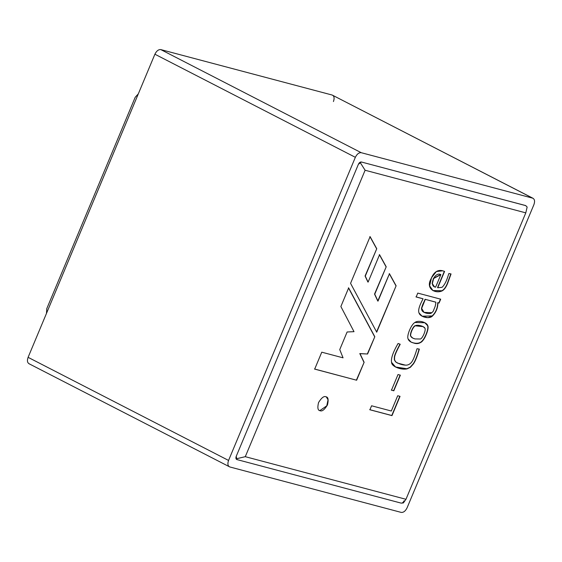<?xml version="1.0" encoding="UTF-8"?>
<svg xmlns="http://www.w3.org/2000/svg" width="562" height="562" viewBox="0 0 562 562"><rect width="100%" height="100%" fill="white"/><g stroke="black" fill="none" stroke-linecap="round" stroke-linejoin="round"><path stroke-width="0.84" d="M525.596 205.552L361.331 161.989L360.361 162.797L361.331 161.989C360.179 161.884 359.202 162.65 358.387 164.301L360.361 162.797L365.103 170.244L525.793 212.858L527.149 207.027L525.596 205.552L527.149 207.027L525.793 212.858L365.103 170.244L245.285 456.681L405.975 499.295L525.793 212.858L405.975 499.295L403.354 502.962L401.12 503.116L236.862 459.554C235.857 459.091 235.647 458.009 236.237 456.302L358.387 164.301C359.202 162.65 360.179 161.884 361.331 161.989L525.856 205.657M325.911 396.793C328.187 396.955 328.707 399.666 327.47 404.928C324.499 409.733 322.04 411.651 320.094 410.696C317.818 410.534 317.305 407.822 318.542 402.561C321.513 397.763 323.965 395.838 325.911 396.793C323.965 395.838 321.513 397.763 318.542 402.561C317.305 407.822 317.818 410.534 320.094 410.696C322.04 411.651 324.499 409.733 327.47 404.928C328.707 399.666 328.187 396.955 325.911 396.793L326.473 397.004M416.154 296.982L417.777 293.104L440.692 299.181L439.07 303.058L437.924 302.756C437.854 308.053 436.028 312.479 432.438 316.034C429.206 319.518 419.962 316.792 419.062 313.006C417.889 310.638 419.224 305.911 423.067 298.815L416.154 296.982L423.067 298.815C419.224 305.911 417.889 310.638 419.062 313.006L422.188 316.251L427.844 317.663L432.438 316.034C436.028 312.479 437.854 308.053 437.924 302.756L439.07 303.058L440.692 299.181L417.777 293.104L416.154 296.982M417.018 348.714L419.35 349.121C417.25 356.448 415.255 361.401 413.365 363.979L410.422 367.274L407.113 368.862C401.542 370.182 391.552 366.719 391.566 362.378C390.815 358.549 392.986 352.248 398.072 343.48L400.214 344.253C396.596 350.997 394.721 355.31 394.587 357.186L394.566 359.982L395.866 362.012C398.964 363.916 402.118 364.956 405.343 365.124C407.654 365.335 409.67 364.436 411.405 362.427C413.014 360.516 414.889 355.943 417.018 348.714C414.889 355.943 413.014 360.516 411.405 362.427C409.67 364.436 407.654 365.335 405.343 365.124L397.482 363.08L395.866 362.012L394.566 359.982L394.587 357.186C394.721 355.31 396.596 350.997 400.214 344.253L398.072 343.48C392.986 352.248 390.815 358.549 391.566 362.378L395.62 367.042L407.113 368.862L410.422 367.274L413.365 363.979C415.255 361.401 417.25 356.448 419.35 349.121L417.018 348.714M397.699 395.739L400.039 396.358L391.981 415.627L369.908 409.768L371.58 405.778L391.314 411.012L397.699 395.739L391.314 411.012L371.58 405.778L369.908 409.768L391.981 415.627L400.039 396.358L397.699 395.739M376.723 332.17L350.562 283.339L370.098 236.644L376.751 248.72L365.286 276.132L368.096 282.117L379.561 254.705L386.213 266.788L374.749 294.2L378.001 301.141L389.466 273.729L396.119 285.805L376.723 332.17L396.119 285.805L376.505 332.058L396.119 285.805L389.466 273.729L377.783 301.028L374.531 294.088L377.783 301.028L374.531 294.088L386.213 266.788L374.531 294.088L386.213 266.788L379.561 254.705L368.096 282.117L365.068 276.019L367.878 282.012L365.068 276.019L376.751 248.72L365.068 276.019L376.751 248.72L370.098 236.644L350.562 283.339L376.723 332.17M356.624 380.228L314.692 369.108L321.766 352.184L343.059 357.832L339.75 349.585L347.112 331.987L354.004 331.664L340.867 306.529L348.651 287.913L374.812 336.743L367.59 354.004L360.003 353.681L364.127 362.293L356.624 380.228L314.474 368.995L356.624 380.228L364.127 362.293L356.406 380.116L364.127 362.293L359.785 353.568L363.909 362.181L359.785 353.568L367.59 354.004L359.785 353.568L367.59 354.004L374.812 336.743L367.372 353.891L374.812 336.743L348.651 287.913L340.867 306.529L354.004 331.664L347.112 331.987L339.75 349.585L343.059 357.832L321.766 352.184L314.692 369.108L356.624 380.228M400.355 375.163L393.822 390.794L391.482 390.168L398.015 374.545L400.355 375.163L398.015 374.545L391.482 390.168L393.822 390.794L400.355 375.163M413.428 342.932C410.457 342.139 408.665 340.769 408.061 338.837C406.537 335.676 411.272 324.365 414.897 322.49C418.29 319.792 426.888 322.209 427.766 325.693C428.455 327.505 427.942 330.456 426.228 334.545C423.228 342.209 418.964 345.005 413.428 342.932C416.4 343.719 418.852 343.537 420.783 342.391C424.282 340.923 429.48 328.503 427.766 325.693L424.858 322.736L414.897 322.49C411.272 324.365 406.537 335.676 408.061 338.837L411.005 342.033L413.428 342.932L410.899 341.977L413.428 342.932M437.749 287.737L442.055 287.322C444.479 285.06 446.523 281.14 448.188 275.563L448.876 273.511L451.054 273.961L447.464 283.775C445.947 287.393 444.184 289.753 442.189 290.856C435.522 294.01 425.265 288.917 431.054 278.773C433.801 272.092 437.693 269.43 442.723 270.793L444.577 271.411L437.749 287.737L444.577 271.411L442.723 270.793L436.351 271.558L431.518 277.719L429.614 285.826L432.951 290.589L442.189 290.856C444.184 289.753 445.947 287.393 447.464 283.775L451.054 273.961L448.876 273.511L448.188 275.563C446.523 281.14 444.479 285.06 442.055 287.322L437.749 287.737M532.657 198.154L361.254 152.702C358.949 152.485 356.982 154.023 355.353 157.318L228.558 460.44C227.378 463.854 227.793 466.024 229.802 466.952L401.205 512.404C403.502 512.621 405.469 511.083 407.099 507.788L533.9 204.666C535.073 201.252 534.659 199.081 532.657 198.154C534.659 199.081 535.073 201.252 533.9 204.666L407.099 507.788C405.469 511.083 403.502 512.621 401.205 512.404L229.802 466.952C227.793 466.024 227.378 463.854 228.558 460.44L28.1 357.334L154.901 54.212C156.531 50.917 158.498 49.379 160.795 49.596L361.254 152.702L532.657 198.154L332.198 95.048L160.795 49.596C158.498 49.379 156.531 50.917 154.901 54.212L28.1 357.334L228.558 460.44L355.353 157.318L154.901 54.212L355.353 157.318C356.982 154.023 358.949 152.485 361.254 152.702L160.795 49.596L332.198 95.048L533.099 198.33L332.198 95.048C334.207 95.976 334.622 98.146 333.442 101.56M229.802 466.952L28.901 363.67M28.1 357.334C26.927 360.748 27.341 362.919 29.343 363.846C27.341 362.919 26.927 360.748 28.1 357.334M138.294 93.896L135.196 97.275L46.786 308.629L46.463 313.434L46.786 308.629L135.196 97.275L138.294 93.896M404.071 500.805C403.256 502.456 402.273 503.222 401.12 503.116C402.273 503.222 403.256 502.456 404.071 500.805M236.862 459.554L401.12 503.116L403.354 502.962L405.975 499.295L245.285 456.681L236.567 458.733L236.862 459.554L236.237 456.302C235.647 458.009 235.857 459.091 236.862 459.554L236.644 459.47M360.361 162.797L358.387 164.301L236.237 456.302L236.567 458.733L245.285 456.681L365.103 170.244L360.361 162.797M348.433 287.807L374.594 336.631L348.433 287.807M389.248 273.617L395.901 285.7L389.248 273.617M379.343 254.6L385.996 266.676L379.343 254.6M369.887 236.532L376.54 248.608L369.887 236.532M399.821 396.245L391.981 415.627L369.691 409.663L391.763 415.515L399.821 396.245M400.144 375.058L393.822 390.794L391.264 390.056L393.604 390.681L400.144 375.058M419.133 349.009C417.039 356.336 415.044 361.289 413.147 363.874L410.204 367.162L406.895 368.749L395.515 366.993L406.895 368.749L410.204 367.162L413.147 363.874C415.044 361.289 417.039 356.336 419.133 349.009M399.996 344.141C396.386 350.885 394.51 355.198 394.369 357.074L394.348 359.87L395.648 361.9L397.376 363.024L395.648 361.9L394.348 359.87L394.369 357.074C394.51 355.198 396.386 350.885 399.996 344.141M423.01 326.578L415.023 325.707C412.789 326.62 409.565 334.39 410.639 336.146L412.641 338.022L410.639 336.146C409.565 334.39 412.789 326.62 415.023 325.707L423.01 326.578M415.051 338.928L412.747 338.078L410.857 336.259C409.782 334.502 413 326.733 415.234 325.82L423.123 326.634L424.921 328.236C426.235 329.782 422.603 338.408 420.432 339.005L415.051 338.928L420.432 339.005C422.603 338.408 426.235 329.782 424.921 328.236C424.352 326.269 417.194 324.281 415.234 325.82C413 326.733 409.782 334.502 410.857 336.259C411.279 337.397 412.677 338.289 415.051 338.928M424.753 322.679L427.549 325.581C428.244 327.393 427.731 330.344 426.01 334.439C423.017 342.103 418.746 344.899 413.211 342.82C416.182 343.607 418.634 343.431 420.566 342.279C424.064 340.811 429.27 328.398 427.549 325.581L424.753 322.679M440.475 299.068L439.07 303.058L437.714 302.644C437.643 307.941 435.81 312.374 432.22 315.921L422.083 316.195L432.22 315.921C435.81 312.374 437.643 307.941 437.714 302.644L438.852 302.946L440.475 299.068M422.856 298.703L415.943 296.869L422.856 298.703M435.887 302.216L425.055 299.286L421.444 308.264L423.924 312.31L421.437 308.327L425.055 299.286L435.676 302.103L435.838 302.981L435.276 306.023L433.225 311.292L431.792 312.725L424.029 312.367L421.662 308.376L425.272 299.398C422.062 305.187 420.959 308.868 421.957 310.428C422.912 313.013 430.12 314.643 431.792 312.725L433.225 311.292L435.276 306.023L435.838 302.981M440.861 274.6L435.606 287.168L434.363 286.704L432.34 283.648L433.639 278.506L440.861 274.6C434.665 271.186 428.434 286.529 435.606 287.168L440.861 274.6M450.836 273.849L447.254 283.662C445.729 287.28 443.973 289.648 441.971 290.751L432.845 290.533L441.971 290.751C443.973 289.648 445.729 287.28 447.254 283.662L450.836 273.849M444.359 271.298L437.531 287.625L444.359 271.298M440.643 274.495L433.421 278.401L432.129 283.536L434.145 286.592L432.136 283.627L433.386 278.478L440.643 274.495M326.36 396.955L328.039 399.793L326.782 405.82L319.883 410.59L319.434 410.429L319.883 410.59L326.782 405.82L328.039 399.793L326.36 396.955M319.539 410.485L320.094 410.696"/></g></svg>
